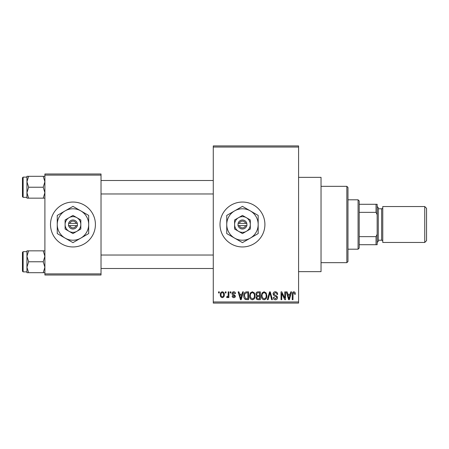 <?xml version="1.0" encoding="UTF-8"?>
<svg xmlns="http://www.w3.org/2000/svg" width="449" height="449" viewBox="0 0 449 449"><rect width="100%" height="100%" fill="white"/><g stroke="black" fill="none" stroke-linecap="round" stroke-linejoin="round"><path stroke-width="0.67" d="M242.46 202.05A22.45 22.45 0 0 0 220.01 224.5A22.45 22.45 0 0 0 242.46 246.95A22.45 22.45 0 0 0 264.91 224.5A22.45 22.45 0 0 0 242.46 202.05M298.585 177.355L321.035 177.355L321.035 271.645L298.585 271.645M72.963 202.05A22.45 22.45 0 0 0 50.513 224.5A22.45 22.45 0 0 0 72.963 246.95A22.45 22.45 0 0 0 95.413 224.5A22.45 22.45 0 0 0 72.963 202.05M225.314 292.973L225.314 291.85L226.032 291.85L226.032 292.973L225.314 292.973M228.176 294.813L228.176 291.85L228.889 291.85L228.889 297.564L228.176 297.564L228.176 296.654L227.323 297.665L226.644 297.361L226.846 296.542L227.362 296.649L228.041 295.981L228.176 294.813M230.214 292.973L230.214 291.85L230.926 291.85L230.926 292.973L230.214 292.973M232.049 293.595C232.088 292.456 232.661 291.839 233.777 291.749C234.849 291.856 235.433 292.467 235.523 293.584L234.805 293.685L233.727 292.563L232.767 293.45L235.416 296.037C235.366 297.064 234.827 297.608 233.811 297.665C232.795 297.603 232.245 297.058 232.155 296.031L232.868 295.93L233.783 296.851L234.704 296.155L233.66 295.352C232.633 295.178 232.094 294.589 232.049 293.595M242.011 294.196L242.628 291.85L243.38 291.85L241.203 299.708L240.456 299.708L238.172 291.85L238.924 291.85L239.542 294.196L242.011 294.196M252.36 291.749L254.409 292.978L255.116 295.678C255.268 297.906 254.347 299.281 252.355 299.809C250.396 299.298 249.481 297.951 249.605 295.773L250.312 292.95L252.36 291.749M264.096 291.749L266.145 292.978L266.846 295.678C267.003 297.906 266.083 299.281 264.091 299.809C262.132 299.298 261.217 297.951 261.34 295.773L262.048 292.95L264.096 291.749M293.876 291.749L294.999 292.305L295.42 294.196L294.707 294.297L293.842 292.664L293.074 293.259L292.973 299.708L292.26 299.708L292.26 294.376C292.08 292.944 292.619 292.069 293.876 291.749M213.275 301.952L298.585 301.952L298.585 303.075L213.275 303.075L213.275 145.925L298.585 145.925L298.585 147.048L213.275 147.048M298.585 301.952L298.585 147.048M290.177 294.196L290.795 291.85L291.541 291.85L289.369 299.708L288.617 299.708L286.339 291.85L287.085 291.85L287.708 294.196L290.177 294.196M284.806 298.136L284.806 291.85L285.525 291.85L285.525 299.708L284.761 299.708L281.748 293.41L281.748 299.708L281.035 299.708L281.035 291.85L281.798 291.85L284.806 298.136M273.076 294.028C273.155 292.602 273.896 291.844 275.299 291.749C276.842 291.917 277.634 292.799 277.667 294.404L276.949 294.505C276.893 293.388 276.32 292.776 275.237 292.664L273.789 294.011L275.568 295.498C276.758 295.751 277.392 296.469 277.46 297.659C277.409 298.983 276.73 299.702 275.428 299.809C274.042 299.674 273.323 298.894 273.278 297.463L273.991 297.361L275.405 298.894L276.747 297.631L276.522 296.828L274.159 295.897L273.076 294.028M267.323 299.708L269.568 291.85L270.27 291.85L272.386 299.708L271.645 299.708L269.961 292.77L268.075 299.708L267.323 299.708M255.93 294.157C255.941 292.681 256.671 291.912 258.108 291.85L260.319 291.85L260.319 299.708L258.096 299.708C256.85 299.657 256.199 299 256.132 297.732L256.907 296.087L255.93 294.157M243.785 295.824C243.599 293.584 244.503 292.265 246.49 291.85L248.583 291.85L248.583 299.708L245.451 299.562C244.2 298.686 243.644 297.44 243.785 295.824M220.319 294.769C220.178 293.13 220.841 292.119 222.306 291.749C223.748 292.114 224.416 293.102 224.298 294.707C224.416 296.318 223.754 297.305 222.306 297.665C220.874 297.317 220.212 296.346 220.319 294.769M218.579 292.973L218.579 291.85L219.297 291.85L219.297 292.973L218.579 292.973M44.9 173.988L101.025 173.988L101.025 175.11L44.9 175.11L44.9 173.988M101.025 273.89L101.025 275.012L44.9 275.012L44.9 273.89L101.025 273.89L101.025 175.11M44.9 273.89L44.9 175.11M289.268 297.401L289.936 295.116L287.949 295.116L288.943 298.888L289.268 297.401M264.085 298.894C265.612 298.467 266.296 297.395 266.134 295.661C266.235 294.044 265.555 293.051 264.096 292.664C262.603 293.074 261.924 294.117 262.053 295.796L262.356 297.569L264.085 298.894M259.606 298.787L259.606 296.441L257.513 296.52L256.85 297.603C256.923 298.495 257.423 298.894 258.36 298.787L259.606 298.787M259.606 295.526L259.606 292.77L257.35 292.866L256.643 294.151C256.699 295.111 257.215 295.565 258.192 295.526L259.606 295.526M252.349 298.894C253.881 298.467 254.561 297.395 254.398 295.661C254.499 294.044 253.82 293.051 252.36 292.664C250.868 293.074 250.188 294.117 250.318 295.796L250.621 297.569L252.349 298.894M247.87 298.787L247.87 292.77L246.585 292.77L244.784 293.915L244.503 295.835L245.586 298.636L247.87 298.787M241.107 297.401L241.77 295.116L239.783 295.116L240.776 298.888L241.107 297.401M222.328 296.851C223.271 296.525 223.692 295.807 223.58 294.712C223.692 293.59 223.26 292.877 222.289 292.563C221.34 292.894 220.925 293.612 221.031 294.712C220.919 295.829 221.351 296.542 222.328 296.851M346.853 262.665L346.853 186.335L347.975 187.458L347.975 261.543L346.853 262.665L321.035 262.665M346.853 186.335L321.035 186.335M26.94 256.306L26.94 267.228L28.629 261.767L26.94 256.306L28.629 250.839L26.94 250.839L26.94 256.306M23.124 271.87L22.45 271.196L22.45 252.338L23.124 251.665L23.124 271.87L26.94 271.87M44.9 250.839L43.211 250.839L44.9 256.306L43.211 261.767L28.629 261.767M43.211 250.839L28.629 250.839M43.211 261.767L44.9 267.228L43.211 272.695L28.629 272.695L26.94 267.228L26.94 272.695L28.629 272.695M43.211 272.695L44.9 272.695M358.078 199.805L359.2 200.928L359.2 248.073L358.078 249.195L358.078 199.805L347.975 199.805M359.2 204.295L377.16 204.295L377.16 244.705L376.038 244.705L376.038 236.64L377.16 234.288M359.2 236.64L376.038 236.64M377.16 214.712L376.038 212.36L376.038 204.295M359.2 212.36L376.038 212.36M359.2 244.705L376.038 244.705M426.55 208.336L426.55 240.664L424.754 242.46L424.754 206.54L426.55 208.336M377.16 206.54L378.283 207.663L378.283 241.338L377.16 242.46M378.283 240.215L381.65 240.215A1.123 1.123 0 0 1 382.773 241.338M378.283 208.785L381.65 208.785A1.123 1.123 0 0 0 382.773 207.663M424.754 242.46L382.773 242.46L382.773 206.54L424.754 206.54M44.9 176.305L43.211 176.305L44.9 181.772L43.211 187.233L44.9 192.694L43.211 198.161L28.629 198.161L26.94 192.694L28.629 187.233L26.94 181.772L28.629 176.305L26.94 176.305L26.94 198.161L28.629 198.161M22.45 196.662L22.45 177.804L23.124 177.131L23.124 197.336L22.45 196.662M43.211 176.305L28.629 176.305M43.211 187.233L28.629 187.233M43.211 198.161L44.9 198.161M239.283 225.623L246.95 225.623L246.81 223.377A4.49 4.49 0 0 0 238.11 223.377L237.97 225.623L239.283 225.623A3.368 3.368 0 0 0 245.637 225.623M238.11 225.623A4.49 4.49 0 0 0 246.81 225.623M250.318 219.965L242.46 215.425L234.603 219.965L234.603 229.035L242.46 233.575L250.318 229.035L250.318 219.965M242.46 215.425L234.603 219.965L234.603 224.5A7.857 7.857 0 0 0 238.531 231.302L242.46 233.575L246.389 231.302A7.857 7.857 0 0 0 246.389 217.698A7.857 7.857 0 0 0 234.603 224.5M248.275 230.219L250.318 229.035M250.318 238.11A15.715 15.715 0 0 0 250.318 210.89A15.715 15.715 0 0 0 226.745 224.5A15.715 15.715 0 0 0 250.318 238.11L258.175 233.575L258.175 215.425L242.46 206.355L226.745 215.425L226.745 233.575L242.46 242.645L250.318 238.11M238.531 231.302A7.857 7.857 0 0 0 246.389 231.302M246.81 223.377L238.11 223.377M245.637 223.377A3.368 3.368 0 0 0 239.283 223.377M69.786 225.623L77.453 225.623L77.312 223.377A4.49 4.49 0 0 0 68.613 223.377L68.472 225.623L69.786 225.623A3.368 3.368 0 0 0 76.139 225.623M68.613 225.623A4.49 4.49 0 0 0 77.312 225.623M80.82 219.965L72.963 215.425L65.105 219.965L65.105 229.035L72.963 233.575L80.82 229.035L80.82 219.965M72.963 215.425L65.105 219.965L65.105 224.5A7.857 7.857 0 0 0 69.034 231.302L72.963 233.575L76.891 231.302A7.857 7.857 0 0 0 76.891 217.698A7.857 7.857 0 0 0 65.105 224.5M78.777 230.219L80.82 229.035M80.82 238.11A15.715 15.715 0 0 0 80.82 210.89A15.715 15.715 0 0 0 57.248 224.5A15.715 15.715 0 0 0 80.82 238.11L88.678 233.575L88.678 215.425L72.963 206.355L57.248 215.425L57.248 233.575L72.963 242.645L80.82 238.11M69.034 231.302A7.857 7.857 0 0 0 76.891 231.302M77.312 223.377L68.613 223.377M76.139 223.377A3.368 3.368 0 0 0 69.786 223.377M381.65 240.215L381.65 208.785M23.124 251.665L26.94 251.665M213.275 268.502L101.025 268.502M213.275 255.032L101.025 255.032M101.025 180.498L213.275 180.498M101.025 193.968L213.275 193.968M358.078 249.195L347.975 249.195M23.124 197.336L26.94 197.336M23.124 177.131L26.94 177.131"/></g></svg>

